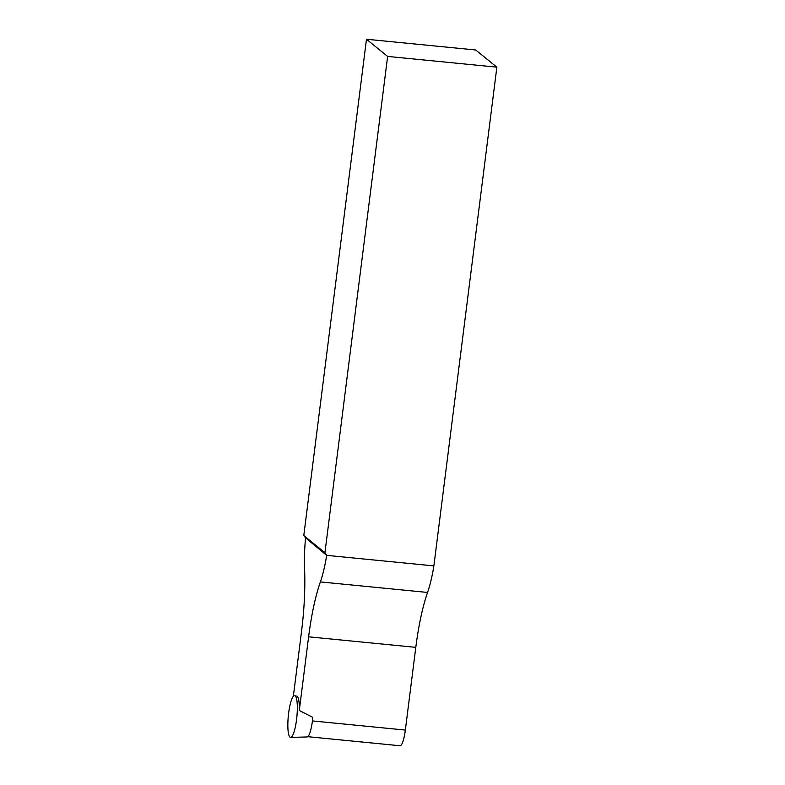 <?xml version="1.0" encoding="UTF-8"?>
<svg xmlns="http://www.w3.org/2000/svg" width="785" height="785" viewBox="0 0 785 785"><rect width="100%" height="100%" fill="white"/><g stroke="black" fill="none" stroke-linecap="round" stroke-linejoin="round"><path stroke-width="1.18" d="M290.646 737.4A21.028 4.298 -84.4 0 0 296.75 718.03A21.028 4.298 -84.4 0 0 295.199 695.795A21.028 4.298 -84.4 0 0 294.758 695.559A21.028 4.298 -84.4 0 0 288.311 716.048A21.028 4.298 -84.4 0 0 290.646 737.4L307.082 736.958A18.977 3.876 -84.4 0 0 312.803 717.353L299.291 710.494L308.603 636.812C311.488 614.508 315.403 596.207 320.368 581.911A56.069 11.461 -84.4 0 0 326.678 555.348L433.87 565.897L496.866 67.167L387.633 56.422L366.487 39.25L303.785 535.556L305.571 537.823L326.678 555.348M433.87 565.897A56.069 11.461 95.6 0 1 427.56 592.449C422.595 606.746 418.67 625.046 415.795 647.35L405.345 730.07A18.624 3.807 95.6 0 1 400.007 745.75L307.759 736.683M305.571 537.823L305.532 538.176A56.069 11.461 -84.4 0 0 304.58 569.076C305.336 588.024 304.345 608.699 301.577 631.101L293.345 696.295M326.717 555.005L324.931 552.728L387.633 56.422M496.866 67.167L475.72 49.995L366.487 39.25M324.931 552.728L303.785 535.556M296.779 696.02A20.763 4.249 95.6 0 1 299.291 710.494M308.603 636.812L415.795 647.35M312.42 720.924L405.345 730.07M320.368 581.911L427.56 592.449"/></g></svg>
